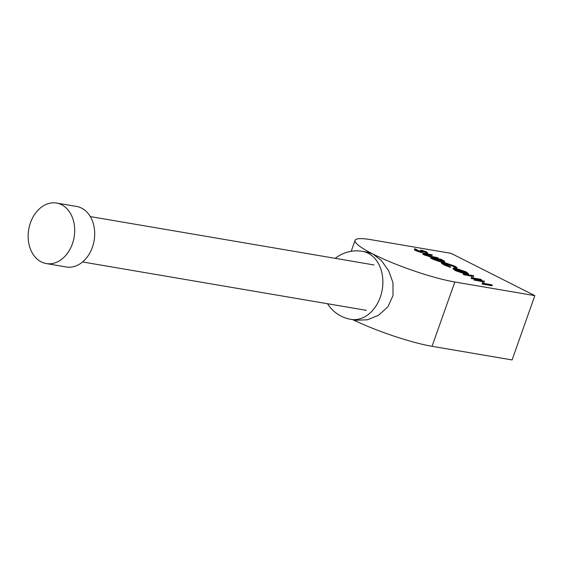 <?xml version="1.0" encoding="UTF-8"?>
<svg xmlns="http://www.w3.org/2000/svg" width="563" height="563" viewBox="0 0 563 563"><rect width="100%" height="100%" fill="white"/><g stroke="black" fill="none" stroke-linecap="round" stroke-linejoin="round"><path stroke-width="0.84" d="M534.85 295.638L451.047 253.336L371.017 239.69A61.381 9.128 -160.5 0 0 355.063 240.352A61.381 9.128 -160.5 0 0 372.91 254.019L381.475 260.62L388.688 270.754L392.981 282.725L393.009 295.547L387.9 306.828L378.491 315.287L367.4 319.791L356.055 320.227L350.925 319.362A34.498 25.877 -80.3 0 0 381.404 293.527A34.498 25.877 -80.3 0 0 368.111 253.202A34.498 25.877 -80.3 0 0 362.516 251.351L367.646 252.224L372.91 254.019A61.381 9.128 -160.5 0 0 454.827 281.993L534.85 295.638L512.077 359.947L432.053 346.301A61.381 9.128 -160.5 0 1 352.902 319.7M422.173 251.9L421.413 252.597L415.712 250.619C414.347 249.888 414.009 249.479 414.713 249.388M421.096 252.097L420.434 250.802L420.638 250.232L421.588 250.176L426.501 251.879L427.599 252.998L427.394 253.568L425.171 252.224L421.764 251.358M425.931 253.033L426.135 252.463L427.697 252.871L427.394 253.568M432.257 254.87L424.974 253.639C424.023 253.568 424.192 253.871 425.494 254.539L429.442 255.968L438.035 257.784L431.99 256.756L424.516 254.392C422.919 253.582 422.531 253.153 423.355 253.097L432.257 254.87L432.053 255.44L424.776 254.216M438.035 257.784L437.831 258.354L431.793 257.326L424.319 254.962C422.714 254.152 422.327 253.723 423.151 253.674M443.412 261.999L443.616 261.429L444.615 261.394L444.411 261.964L443.412 261.999L440.069 261.028C440.935 261.605 440.759 261.795 439.534 261.612L433.348 259.437L430.512 258.009L430.716 257.432L440.716 259.142L442.764 260.169C444.819 261.176 445.108 261.591 443.616 261.429L440.273 260.458L440.822 261.007L440.618 261.577M455.467 267.362L453.321 265.757L444.439 262.689L442.757 262.745L444.918 264.343L450.555 266.834L443.897 264.174L441.329 262.288L443.567 262.231L454.404 265.961C456.297 266.911 457.121 267.566 456.882 267.911L456.692 268.467L456.882 267.911L455.46 267.39L455.256 267.967L453.116 266.327L442.968 263.146M456.53 268.431L455.256 267.967M450.555 266.834L450.351 267.404L443.693 264.744L441.125 262.865L441.329 262.288M482.772 281.774L474.025 279.973L474.229 279.396L484.236 281.106L483.526 283.365M484.433 281.204L483.476 283.351L491.351 284.695L492.294 285.174L492.09 285.744L482.083 284.041L483.026 281.211L475.172 279.874L474.968 280.444M472.033 276.356L463.286 274.547L463.49 273.977L473.49 275.68L472.779 277.939M473.687 275.779L472.737 277.932L480.605 279.276L481.548 279.748L481.344 280.318L471.125 278.509L472.28 275.786L464.426 274.448L464.222 275.018M468.465 273.681L468.268 274.251L466.143 274.315L455.39 270.648L452.997 268.818L453.201 268.248L455.284 268.178L466.023 271.823L468.465 273.681L466.34 273.745L455.594 270.078L453.201 268.248M426.191 252.365L422.567 250.655L421.969 250.788L422.377 251.33L421.617 252.02L415.916 250.049L415.712 250.619M415.916 250.049C414.544 249.318 414.213 248.909 414.917 248.818L416.31 249.346L416.177 249.726M414.389 249.585L414.917 248.818M421.617 252.02L421.413 252.597M422.377 251.33L422.468 252.513M421.969 250.788L422.567 250.655L422.363 251.232M425.368 251.647L425.171 252.224M420.638 250.246L420.448 250.781M416.092 249.508L420.695 251.548L421.3 251.527L420.645 250.211M424.516 254.392L424.319 254.962M422.707 253.786L423.355 253.097M424.333 253.688L424.974 253.639L424.798 254.145M440.273 260.458C441.139 261.028 440.956 261.225 439.731 261.035L430.716 257.432M442.652 260.95C443.51 261.021 443.264 260.732 441.913 260.085L437.43 258.896L443.222 260.943M436.402 258.72L432.68 258.086L438.795 260.563L438.866 260L436.402 258.72L436.198 259.29L434.509 259.001M438.795 260.563L438.866 260L438.676 260.542M433.552 258.867L433.348 259.437M439.731 261.035L439.534 261.612M441.913 260.085L441.709 260.655L439.316 259.825M440.632 259.437L440.435 260.015M438.661 260.57L436.198 259.29M443.897 264.174L443.693 264.744M444.439 262.689L444.235 263.266M453.321 265.757L453.116 266.327M465.045 271.676L456.227 268.65L454.58 268.706L456.579 270.233L465.404 273.266L467.072 273.217L465.045 271.676L464.841 272.246L454.784 269.114M455.594 270.078L455.39 270.648M466.34 273.745L466.143 274.315M466.65 273.386L464.841 272.246M456.227 268.65L456.023 269.227M464.426 274.448L463.49 273.977M481.548 279.748L471.548 278.045L471.344 278.615M475.172 279.874L474.229 279.396M492.294 285.174L482.287 283.463L482.083 284.041M56.582 203.053L76.589 206.466A30.691 23.02 99.7 0 1 92.381 247.291A30.691 23.02 99.7 0 1 66.272 266.975L46.265 263.561A30.691 23.02 99.7 0 1 30.472 222.73A30.691 23.02 99.7 0 1 56.582 203.053A30.691 23.02 99.7 0 1 74.112 237.178A30.691 23.02 99.7 0 1 46.265 263.561M432.053 346.301L454.827 281.993M421.004 250.845L420.8 251.422M431.99 256.756L431.793 257.326M426.268 253.85L426.064 254.42M437.022 259.029L436.825 259.606M351.185 251.309L355.063 240.352M362.516 251.351A34.498 34.498 0 0 0 335.259 258.347M327.525 303.731A34.498 34.498 0 0 0 350.925 319.362M82.571 261.964L366.295 310.34M90.305 216.586L374.036 264.962"/></g></svg>

